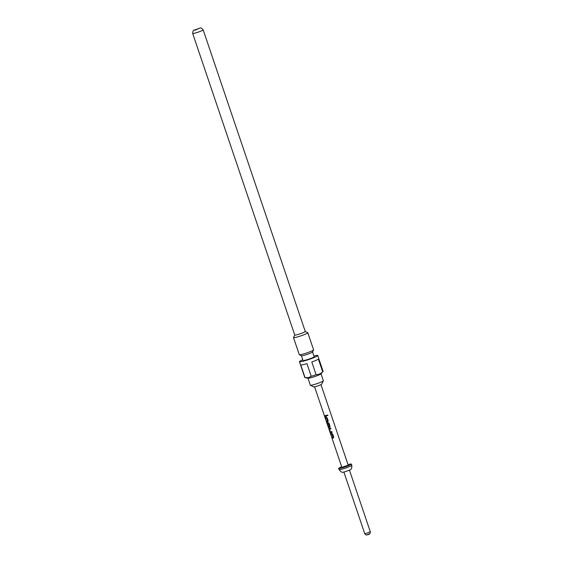 <?xml version="1.0" encoding="UTF-8"?>
<svg xmlns="http://www.w3.org/2000/svg" width="563" height="563" viewBox="0 0 563 563"><rect width="100%" height="100%" fill="white"/><g stroke="black" fill="none" stroke-linecap="round" stroke-linejoin="round"><path stroke-width="0.84" d="M327.096 415.093L326.962 415.656L327.75 415.079M327.947 415.346L326.92 415.684L327.863 415.191M332.902 437.212L332.114 434.411L330.917 434.601L332.022 434.46L332.93 437.148L331.86 437.402L332.142 438.232L333.359 437.986L332.142 438.232M330.917 434.601L330.636 433.77L331.762 433.559L332.705 434.15L333.69 437.064L333.402 437.965M330.798 433.763L331.065 434.545M330.889 428.788L329.482 429.154L330.896 428.802L330.615 427.971L329.116 428.344M332.114 432.419L330.65 432.792L332.121 432.433L331.839 431.603L330.382 431.905L329.482 429.154M329.214 426.318L328.37 423.475L327.624 423.657L328.328 423.566L329.242 426.254L328.018 426.43L314.597 386.83M327.286 422.94L328.102 422.757L329.045 423.348L330.031 426.254L329.707 427.169L328.342 427.401L329.742 427.162M327.448 422.876L327.624 423.657M327.42 421.004L326.631 418.203L325.428 418.393L326.533 418.253L327.441 420.941L326.378 421.194L326.66 422.025L327.87 421.778M327.912 421.757L326.66 422.025M325.315 417.549L325.583 418.337M326.631 416.212L324.83 416.62L326.639 416.226L326.357 415.395L324.548 415.79L324.83 416.62M307.954 378.202L310.319 385.191A6.883 0.669 -18.7 0 0 310.375 385.247L313.753 386.894A4.201 0.408 -18.7 0 0 314.794 386.788A4.201 0.408 -18.7 0 0 319.045 385.472A4.201 0.408 -18.7 0 0 321.67 384.219L323.352 380.848A6.883 0.669 -18.7 0 0 323.366 380.778L321.001 373.79M310.375 385.247A6.883 0.669 -18.7 0 0 312.078 385.064A6.883 0.669 -18.7 0 0 319.045 382.91A6.883 0.669 -18.7 0 0 323.352 380.848M302.781 359.778A9.655 0.936 -18.7 0 0 299.446 361.699L304.801 377.534A9.655 0.936 -18.7 0 0 304.984 377.639L308.067 378.223A6.883 0.669 -18.7 0 0 309.699 378.019A6.883 0.669 -18.7 0 0 316.434 375.957A6.883 0.669 -18.7 0 0 320.924 373.874L323.014 371.531A9.655 0.936 -18.7 0 0 323.099 371.341L317.736 355.506A9.655 0.936 -18.7 0 0 315.273 355.689A9.655 0.936 -18.7 0 0 313.922 356.013M305.055 377.646L308.369 377.653L311.226 376.295L306.941 363.628A9.655 0.936 161.3 0 1 302.985 364.683A9.655 0.936 161.3 0 1 300.762 364.979L305.055 377.646A9.655 0.936 -18.7 0 1 304.984 377.639M299.446 361.699A9.655 0.936 -18.7 0 0 301.909 361.516A9.655 0.936 -18.7 0 0 312.092 358.342A9.655 0.936 -18.7 0 0 317.736 355.506M301.423 355.767L303.021 360.489A5.876 0.57 -18.7 0 0 304.527 360.376A5.876 0.57 -18.7 0 0 310.72 358.448A5.876 0.57 -18.7 0 0 314.161 356.717L312.556 351.995M301.416 355.739A5.876 0.57 -18.7 0 0 301.458 355.781A5.876 0.57 -18.7 0 0 302.915 355.626A5.876 0.57 -18.7 0 0 308.862 353.789A5.876 0.57 -18.7 0 0 312.542 352.03L313.591 349.926A7.558 0.732 -18.7 0 0 313.605 349.848L307.82 332.747A7.558 0.732 -18.7 0 0 307.757 332.691L305.259 331.466M294.773 334.992A5.546 0.542 -18.7 0 0 294.766 335.048A5.546 0.542 -18.7 0 0 296.18 334.943A5.546 0.542 -18.7 0 0 302.028 333.12A5.546 0.542 -18.7 0 0 305.266 331.494L203.173 29.881A5.546 0.542 161.3 0 1 199.935 31.507A5.546 0.542 161.3 0 1 194.094 33.33A5.546 0.542 161.3 0 1 192.673 33.435C192.926 30.944 193.426 29.853 194.172 30.156L199.478 28.284C200.315 27.481 201.547 28.016 203.173 29.881M294.759 335.02L293.513 337.511A7.558 0.732 -18.7 0 0 293.499 337.596L299.291 354.69A7.558 0.732 -18.7 0 0 299.347 354.746A7.558 0.732 -18.7 0 0 301.219 354.549A7.558 0.732 -18.7 0 0 308.862 352.192A7.558 0.732 -18.7 0 0 313.591 349.926M293.499 337.596A7.558 0.732 -18.7 0 0 295.434 337.448A7.558 0.732 -18.7 0 0 303.401 334.971A7.558 0.732 -18.7 0 0 307.82 332.747M348.033 464.651A6.721 0.654 161.3 0 1 349.679 464.236A6.721 0.654 161.3 0 1 351.396 464.109A6.721 0.654 161.3 0 1 347.47 466.087A6.721 0.654 161.3 0 1 340.383 468.289A6.721 0.654 161.3 0 1 338.666 468.416A6.721 0.654 161.3 0 1 341.671 466.804M320.959 384.67L348.216 465.186L341.854 467.339L328.081 426.501M329.144 428.33L330.65 432.792M327.314 422.933L328.046 426.128M327.884 421.771L328.201 420.857L327.216 417.943L326.28 417.352L325.147 417.563L325.428 418.393M327.047 415.135L326.962 415.656M311.226 376.295A9.655 0.936 -18.7 0 0 316.089 374.684C318.595 374.62 320.79 373.663 322.69 371.805L318.398 359.138A9.655 0.936 161.3 0 1 311.803 362.016L316.089 374.684M324.717 415.775L324.978 416.564M326.54 421.18L326.807 421.969M328.208 426.508L328.496 427.345M329.278 428.281L329.066 429.147M329.221 429.09L330.052 432.053M330.207 431.997L330.784 432.743M332.029 437.388L332.297 438.176M199.211 28.368L195.03 30.198L199.211 28.368M340.784 469.479A6.721 0.654 161.3 0 1 339.074 469.605C342.635 474.159 343.275 471.541 344.211 472.033L349.722 470.077C350.13 469.479 352.121 469.852 351.798 465.298A6.721 0.654 161.3 0 1 347.871 467.276A6.721 0.654 161.3 0 1 340.784 469.479M365.507 533.647L364.754 533.703C365.795 534.934 366.555 535.293 367.027 534.78C369.18 534.716 370.278 533.731 370.327 531.817L365.507 533.647M368.948 533.963L367.203 534.723M294.766 335.048L192.673 33.435M301.458 355.781L299.347 354.746M338.666 468.416L339.074 469.605M343.902 472.097L364.754 533.703M349.468 470.211L370.327 531.817M351.396 464.109L351.798 465.298"/></g></svg>
